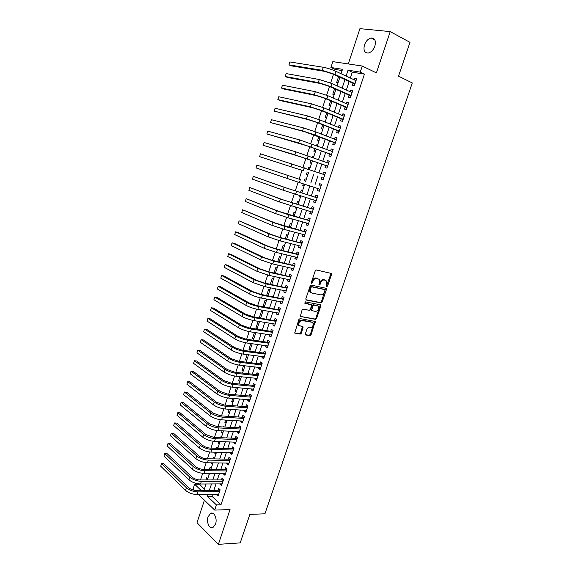 <?xml version="1.0" encoding="UTF-8"?>
<svg xmlns="http://www.w3.org/2000/svg" width="573" height="573" viewBox="0 0 573 573"><rect width="100%" height="100%" fill="white"/><g stroke="black" fill="none" stroke-linecap="round" stroke-linejoin="round"><path stroke-width="0.86" d="M326.818 286.593L327.627 285.97L331.473 274.639L331.036 273.385L316.418 269.983L315.229 270.886L311.347 282.432L311.669 283.32L312.507 282.682L313.008 281.193C313.875 279.13 315.143 278.163 316.812 278.313L319.254 279.423L319.49 282.618L319.039 284.788L320.128 284.344L320.629 282.869C321.496 280.813 322.742 279.86 324.382 280.004L326.768 281.085L326.818 286.593M326.467 286.178L330.736 274.302L330.664 273.3L331.395 273.629M311.304 282.912L312.278 280.849L313.008 281.193M318.946 284.559L319.899 282.518L320.629 282.869M215.541 524.102C217.511 518.766 214.159 511.431 210.692 513.322L208.078 516.767C206.13 522.046 209.431 529.438 212.955 527.525L215.541 524.102M374.871 46.148C376.139 40.79 374.9 38.062 371.146 37.968C368.195 38.699 365.975 41.012 364.492 44.902C363.218 50.259 364.478 52.974 368.267 53.053C371.182 52.315 373.381 50.016 374.871 46.148M305.359 333.83L305.817 335.012L309.921 335.656L311.082 334.739L315.222 321.446L300.073 318.602L298.877 319.526L294.694 333.035L300.188 334.123L301.377 333.192L303.124 326.932L299.085 325.478C298.461 322.721 299.471 321.073 302.121 320.543L311.841 322.227L312.908 322.936C313.546 325.665 312.55 327.305 309.936 327.856L308.324 327.591L307.157 328.508L305.359 333.83M212.569 494.291L211.917 496.254L220.977 504.77L216.422 504.892L214.696 510.085L198.466 494.52M342.102 70.551L335.09 69.426L330.908 67.478L332.82 61.633L362.265 66.031L376.397 72.893L390.227 31.615L409.989 42.359L398.522 76.152L412.288 82.956L264.934 513.809L249.871 514.382L240.202 542.889L218.377 544.35L230.031 509.59L214.696 510.085M362.265 66.031L360.238 72.119L348.055 70.193L346.113 76.059M220.977 504.77L364.449 74.125L360.238 72.119M321.023 302.924L322.184 302.021L326.431 289.508L325.987 288.276L311.325 285.132L310.136 286.034L305.846 298.791L306.319 300.03L321.023 302.924L320.3 302.558L321.46 301.663L325.643 288.198M320.837 305.989L316.618 318.43L315.451 319.34L300.288 316.446L302.05 310.093L303.246 309.169L309.277 310.294L310.451 309.377L311.597 304.85L304.929 303.375L305.43 301.871L320.393 304.779L320.837 305.989L320.114 305.624L315.902 318.051L316.618 318.43M204.418 500.229L197.005 522.719L218.377 544.35M390.227 31.615L359.93 28.65L348.291 63.947M207.841 478.541L206.76 477.553L205.972 479.945M208.114 473.427L209.503 473.513M211.179 468.406L210.083 467.425L209.424 469.43M211.595 462.841L211.423 463.364L212.834 463.385M214.531 458.228L213.428 457.268L212.891 458.88M215.09 452.212L214.768 453.193L216.179 453.229M217.89 448.007L216.78 447.069L216.379 448.287M218.6 441.539L218.127 442.972L219.531 443.022M221.221 437.708L220.147 436.827L219.874 437.657M222.116 430.832L221.493 432.722L222.904 432.787M224.107 427.014L223.527 426.548L223.384 426.978M225.655 420.073L224.881 422.423L226.285 422.509M229.207 409.272L228.276 412.094L229.68 412.188M232.774 398.428L231.693 401.723L233.089 401.831M236.348 387.541L235.116 391.309L236.506 391.431M239.944 376.611L238.547 380.852L239.944 380.995M243.554 365.638L241.999 370.359L243.389 370.516M247.178 354.623L245.466 359.83L246.856 360.002M250.809 343.556L248.94 349.251L250.329 349.437M254.462 332.455L252.428 338.636L253.818 338.836M259.261 322.284L258.043 321.568L255.938 327.978L257.32 328.2M262.799 311.54L261.567 310.845L259.454 317.284L260.83 317.514M266.345 300.753L265.106 300.08L262.986 306.541L264.361 306.791M269.912 289.931L268.665 289.272L266.624 295.475M273.486 279.058L272.232 278.421L270.32 284.229M277.081 268.143L275.814 267.527L274.037 272.934M280.684 257.191L279.409 256.597L277.762 261.589M284.301 246.189L283.019 245.616L281.508 250.208M287.94 235.145L286.643 234.593L285.268 238.769M291.585 224.057L290.282 223.527L289.043 227.288M291.822 218.843L293.097 219.473M295.245 212.927L293.935 212.418L292.832 215.763M295.639 207.225L295.396 207.963L296.75 208.364M298.927 201.753L297.602 201.266L296.642 204.189M299.478 195.558L299.07 196.79L300.424 197.205M302.616 190.537L301.283 190.064L300.46 192.564M303.332 183.84L302.759 185.573L304.105 186.01M306.326 179.27L304.979 178.826L304.299 180.889M308.167 169.121L308.689 167.538L310.036 167.996M307.185 172.101L306.462 174.314L307.808 174.751M312.056 157.296L312.414 156.2L313.753 156.68M311.053 160.347L310.179 163.004L311.54 163.427M315.959 145.42L316.16 144.826L317.492 145.32M314.935 148.543L313.911 151.659L315.279 152.053M319.884 133.495L321.245 133.917M318.832 136.682L317.657 140.256L319.039 140.629M322.749 124.778L321.417 128.818L322.814 129.161M326.682 112.824L325.199 117.329L326.603 117.651M330.628 100.819L328.988 105.79L330.406 106.091M334.589 88.765L332.798 94.208L334.224 94.488M353.011 83.3L352.323 85.384L354.329 85.742L356.714 78.565L354.694 78.229L354.171 79.805M349.064 95.19L348.377 97.267L350.375 97.661L352.746 90.513L350.74 90.14L350.203 91.766M345.139 107.036L344.452 109.099L346.436 109.529L348.799 102.409L346.808 102.008L346.25 103.684M341.229 118.833L340.541 120.889L342.511 121.347L344.86 114.256L342.883 113.819L342.31 115.553M337.332 130.58L336.652 132.628L338.6 133.115L340.942 126.06L338.987 125.587L338.392 127.371M333.45 142.276L332.77 144.317L334.711 144.84L337.039 137.807L335.098 137.312L334.489 139.139M329.582 153.922L328.909 155.956L330.829 156.508L333.157 149.51L331.223 148.98L330.6 150.857M325.736 165.525L325.063 167.552L326.968 168.133L329.289 161.163L327.369 160.605L326.732 162.531M321.904 177.086L321.231 179.098L323.129 179.714L325.428 172.774L323.53 172.179L322.871 174.156M318.079 188.617L317.421 190.601L319.297 191.246L321.596 184.334L319.705 183.704L319.039 185.716M314.255 200.135L313.617 202.054L315.487 202.727L317.771 195.844L315.895 195.185L315.236 197.191M310.451 211.602L309.835 213.457L311.683 214.166L313.961 207.304L312.106 206.624L311.44 208.615M306.662 223.026L306.068 224.824L307.902 225.554L310.172 218.728L308.331 218.012L307.665 219.996M302.888 234.407L302.315 236.133L304.134 236.9L306.397 230.095L304.564 229.35L303.912 231.334M299.135 245.738L298.576 247.4L300.388 248.195L302.637 241.426L300.818 240.646L300.166 242.623M295.389 257.019L294.859 258.624L296.649 259.447L298.891 252.7L297.086 251.898L296.434 253.86M291.657 268.257L291.148 269.804L292.925 270.657L295.159 263.938L293.369 263.1L292.724 265.063M287.947 279.452L287.453 280.935L289.222 281.816L291.442 275.126L289.666 274.266L289.021 276.215M284.251 290.604L283.778 292.029L285.533 292.932L287.746 286.271L285.984 285.383L285.34 287.317M280.562 301.706L280.111 303.074L281.852 304.005L284.058 297.373L282.31 296.449L281.665 298.383M276.895 312.765L276.465 314.068L278.192 315.035L280.383 308.424L278.65 307.479L278.012 309.406M273.242 323.781L272.827 325.027L274.546 326.023L276.73 319.433L275.011 318.459L274.374 320.379M269.604 334.754L269.21 335.943L270.907 336.96L273.085 330.399L271.38 329.396L270.75 331.309M265.979 345.684L265.607 346.808L267.29 347.861L269.46 341.322L267.763 340.298L267.133 342.196M262.37 356.564L262.011 357.638L263.687 358.712L265.851 352.202L264.167 351.149L263.537 353.04M258.774 367.408L258.437 368.425L260.099 369.521L262.248 363.038L260.579 361.957L259.956 363.848M255.193 378.209L254.87 379.161L256.518 380.293L258.667 373.832L257.012 372.722L256.389 374.606M251.626 388.96L251.325 389.862L252.958 391.015L255.092 384.583L253.452 383.452L252.829 385.321M248.073 399.675L247.787 400.52L249.413 401.702L251.54 395.298L249.907 394.131L249.291 395.993M244.528 410.347L244.27 411.135L245.881 412.345L247.994 405.963L246.383 404.774L245.76 406.629M241.004 420.976L240.76 421.714L242.358 422.938L244.47 416.585L242.866 415.368L242.25 417.223M237.494 431.562L237.265 432.243L238.855 433.503L240.954 427.172L239.364 425.925L238.748 427.773M233.999 442.105L233.784 442.736L235.36 444.018L237.451 437.715L235.875 436.447L235.267 438.281M230.511 452.613L230.317 453.186L231.879 454.496L233.97 448.215L232.402 446.919L231.793 448.752M227.037 463.077L226.865 463.6L228.419 464.925L230.496 458.672L228.935 457.354L228.333 459.181M223.585 473.499L223.427 473.964L224.967 475.325L227.037 469.094L225.49 467.747L224.888 469.566M220.139 483.877L220.003 484.3L221.529 485.675L223.585 479.472L222.059 478.104L221.457 479.909M364.449 74.125L352.252 72.177L350.325 78.014M349.158 81.524L346.343 90.04M345.204 93.478L342.382 102.008M341.264 105.375L338.435 113.934M337.347 117.229L334.503 125.809M333.443 129.032L330.592 137.635M329.554 140.786L326.696 149.41M325.679 152.49L322.814 161.135M321.818 164.143L318.953 172.81M317.979 175.753L315.107 184.427M314.14 187.342L311.289 195.959M310.315 198.91L307.493 207.433M306.498 210.434L303.711 218.865M302.702 221.909L299.944 230.253M298.92 233.34L296.191 241.591M295.152 244.721L292.452 252.886M291.406 256.059L288.728 264.132M287.667 267.347L285.025 275.334M283.943 278.593L281.329 286.493M280.24 289.795L277.654 297.609M276.551 300.947L273.994 308.675M272.87 312.056L270.341 319.698M269.21 323.122L266.71 330.678M265.564 334.138L263.093 341.615M261.933 345.118L259.483 352.51M258.316 356.048L255.895 363.361M254.713 366.935L252.321 374.162M251.124 377.779L248.761 384.927M247.55 388.58L245.208 395.649M243.991 399.345L241.677 406.329M240.438 410.06L238.153 416.965M236.907 420.732L234.651 427.558M233.39 431.369L231.155 438.116M229.888 441.955L227.674 448.623M226.392 452.505L224.215 459.102M222.918 463.013L220.763 469.531M219.452 473.477L217.325 479.916M216.007 483.906L213.894 490.273M216.709 494.22L218.098 495.989L220.154 489.808L218.635 488.418L218.034 490.216M335.09 69.426L334.653 70.758M333.486 74.318L330.635 83.013M329.496 86.502L326.639 95.218M325.514 98.628L322.656 107.366M321.56 110.711L318.688 119.463M317.614 122.737L314.735 131.518M313.689 134.719L310.802 143.515M309.778 146.645L306.892 155.455M305.889 158.52L302.988 167.352M302.007 170.353L299.113 179.191M298.139 182.157L295.26 190.931M294.278 193.939L291.428 202.627M290.432 205.678L287.61 214.273M286.6 217.36L283.814 225.869M282.783 228.999L280.025 237.415M278.987 240.588L276.258 248.918M275.205 252.134L272.504 260.371M271.437 263.623L268.766 271.781M267.684 275.076L265.041 283.141M263.945 286.471L261.331 294.45M260.228 297.824L257.635 305.724M256.518 309.134L253.961 316.941M252.829 320.393L250.294 328.121M249.155 331.609L246.648 339.252M245.488 342.776L243.009 350.339M241.842 353.899L239.392 361.377M238.21 364.98L235.79 372.371M234.593 376.01L232.201 383.33M230.998 386.997L228.627 394.238M227.409 397.949L225.06 405.097M223.835 408.843L221.515 415.919M220.276 419.701L217.984 426.699M216.73 430.516L214.467 437.435M213.199 441.289L210.957 448.129M209.682 452.011L207.469 458.78M206.18 462.698L203.988 469.387M202.692 473.341L200.529 479.952M199.218 483.941L204.353 489.149M338.571 76.653L336.623 82.576L338.056 82.834M319.913 133.402L321.303 133.76M316.16 144.826L317.535 145.205M312.414 156.2L313.782 156.608M308.689 167.538L310.043 167.961M302.759 185.573L304.098 186.032M299.07 196.79L300.402 197.27M295.396 207.963L296.714 208.465M291.736 219.087L293.047 219.617M262.986 306.541L263.365 306.756M259.454 317.284L260.679 317.994M255.938 327.978L257.148 328.709M254.999 332.533L255.744 332.985M252.428 338.636L253.638 339.388M248.94 349.251L250.136 350.024M245.466 359.83L246.648 360.618M241.999 370.359L243.174 371.168M238.547 380.852L239.722 381.682M235.116 391.309L236.269 392.154M231.693 401.723L232.839 402.583M228.276 412.094L229.422 412.975M224.881 422.423L226.013 423.325M221.493 432.722L222.618 433.639M218.127 442.972L219.244 443.91M214.768 453.193L215.871 454.145M211.423 463.364L212.519 464.338M208.085 473.506L209.174 474.494M205.155 483.97L205.85 484.608M193.961 490.202L193.001 489.278L194.641 484.264L201.152 490.424M199.125 484.235L194.641 484.264M208.042 494.363L207.39 496.34L216.422 504.892M344.953 79.59L342.124 88.149M340.985 91.601L338.156 100.182M337.039 103.563L334.195 112.165M333.106 115.474L330.256 124.105M329.189 127.342L326.338 135.987M325.292 139.153L322.427 147.82M321.41 150.921L318.538 159.609M317.542 162.632L314.663 171.348M313.689 174.307L310.81 183.023M309.843 185.953L306.985 194.605M306.003 197.578L303.181 206.144M302.186 209.159L299.385 217.633M298.375 220.691L295.611 229.078M294.586 232.18L291.85 240.474M290.812 243.618L288.104 251.819M287.052 255.006L284.373 263.122M283.306 266.352L280.655 274.381M279.574 277.654L276.952 285.59M275.857 288.907L273.271 296.757M272.161 300.116L269.596 307.88M268.479 311.275L265.944 318.96M264.805 322.398L262.298 329.991M261.152 333.472L258.674 340.978M257.513 344.495L255.057 351.922M253.889 355.482L251.461 362.824M250.272 366.419L247.88 373.682M246.677 377.32L244.306 384.497M243.095 388.172L240.753 395.27M239.528 398.98L237.208 405.999M235.976 409.745L233.684 416.686M232.437 420.467L230.167 427.329M228.906 431.154L226.672 437.93M225.397 441.79L223.184 448.494M221.901 452.391L219.71 459.009M218.413 462.941L216.25 469.488M214.947 473.456L212.805 479.93M211.487 483.934L209.374 490.323M341.057 73.709L342.511 69.312L330.908 67.478M203.945 490.395L206.058 483.963M207.383 479.938L209.525 473.434M210.835 469.445L213.006 462.862M214.302 458.909L216.494 452.247M217.783 448.33L220.003 441.597M221.278 437.715L223.52 430.896M224.788 427.05L227.058 420.152M228.312 416.349L230.604 409.373M231.85 405.598L234.171 398.543M235.396 394.811L237.745 387.67M238.962 383.982L241.34 376.762M242.537 373.102L244.943 365.803M246.132 362.186L248.56 354.802M249.742 351.22L252.199 343.75M253.359 340.219L255.852 332.662M256.998 329.167L259.512 321.525M260.651 318.065L263.193 310.344M264.318 306.927L266.889 299.113M267.999 295.74L270.599 287.847M271.695 284.509L274.324 276.523M275.405 273.235L278.063 265.156M279.13 261.911L281.816 253.746M282.869 250.537L285.59 242.286M286.629 239.12L289.372 230.783M290.404 227.66L293.175 219.223M294.185 216.15L296.993 207.627M297.989 204.59L300.825 195.973M301.813 192.986L304.678 184.277M305.645 181.333L308.532 172.559M309.513 169.587L312.392 160.82M313.395 157.776L316.275 149.03M317.299 145.914L320.171 137.198M321.217 134.01L324.082 125.308M325.156 122.049L328.007 113.375M329.103 110.045L331.953 101.385M333.071 97.983L335.914 89.352M337.06 85.871L339.889 77.262M352.252 72.177L348.055 70.193M211.917 496.254L207.39 496.34M354.694 78.229L356.542 79.088M350.74 90.14L352.596 90.978M346.808 102.008L348.663 102.818M342.883 113.819L344.745 114.6M338.987 125.587L340.849 126.347M335.098 137.312L336.967 138.036M331.223 148.98L333.099 149.682M327.369 160.605L329.246 161.278M323.53 172.179L325.414 172.824M317.421 190.601L319.311 191.21M313.617 202.054L315.515 202.634M309.835 213.457L311.733 214.016M306.068 224.824L307.973 225.354M302.315 236.133L304.22 236.642M298.576 247.4L300.488 247.887M294.859 258.624L296.771 259.082M291.148 269.804L293.068 270.241M287.453 280.935L289.379 281.35M283.778 292.029L285.705 292.416M280.111 303.074L282.045 303.432M276.465 314.068L278.399 314.412M272.827 325.027L274.768 325.342M269.21 335.943L271.151 336.236M265.607 346.808L267.548 347.08M262.011 357.638L263.96 357.889M258.437 368.425L260.386 368.647M254.87 379.161L256.826 379.369M251.325 389.862L253.28 390.041M247.787 400.52L249.749 400.677M244.27 411.135L246.232 411.271M240.76 421.714L242.73 421.828M237.265 432.243L239.242 432.336M233.784 442.736L235.761 442.807M230.317 453.186L232.301 453.236M226.865 463.6L228.849 463.629M223.427 473.964L225.411 473.978M220.003 484.3L221.987 484.285M216.587 494.585L218.578 494.556M319.899 282.518C320.765 280.469 322.012 279.517 323.652 279.66L324.862 279.932M312.278 280.849C313.144 278.779 314.412 277.819 316.081 277.969L317.306 278.242M305.889 299.722L320.3 302.558M324.912 290.439L324.597 289.573L311.726 286.837L310.895 287.474L310.365 289.043L310.587 292.173L311.848 293.039L320.658 294.851C322.291 294.966 323.537 294.013 324.39 291.986L324.912 290.439M324.046 289.308L324.597 289.573M311.032 292.66L309.864 291.815L309.642 288.685L310.172 287.116L311.003 286.486L323.874 289.222M300.252 316.389L314.742 318.96L315.902 318.051M310.781 304.37L304.592 303.074M315.451 311.44C318.094 310.903 319.075 309.241 318.402 306.476L317.37 305.774L313.983 305.123L312.808 306.025L311.662 310.545L315.451 311.44M311.526 310.466L310.946 310.165L310.881 309.219L312.084 305.66L313.259 304.75L316.654 305.402M320.114 305.624L320.085 304.714M299.357 325.815L298.383 325.092C297.752 322.327 298.762 320.679 301.412 320.149L311.132 321.84M294.651 332.956L299.486 333.722L300.667 332.798L302.458 326.61M305.359 334.653L309.212 335.262L310.38 334.346L314.548 321.131M289.874 61.941L288.942 64.856L289.874 61.941L323.279 67.27C327.298 68.037 331.502 69.383 335.893 71.31L356.019 80.664M354.673 84.725L353.856 83.687L332.884 74.039L324.497 71.353L291.134 65.838L288.942 64.856L322.277 70.336L334.89 74.375L355.024 83.651M353.856 83.687L354.952 83.88M286.149 73.588L285.225 76.496L286.149 73.588L319.29 79.504L331.874 83.551L352.058 92.597M350.733 96.586L349.91 95.562L328.888 86.229L320.529 83.536L287.424 77.448L285.225 76.496L318.302 82.555L330.879 86.602L351.063 95.576M349.91 95.562L350.998 95.777M282.446 85.191L281.522 88.084L282.446 85.191L315.329 91.687L327.878 95.734L348.105 104.487M346.808 108.404L345.985 107.395L324.912 98.37L316.568 95.677L283.721 89.008L281.522 88.084L314.341 94.724L326.882 98.771L347.123 107.452M347.79 104.35L348.169 104.307M345.985 107.395L347.066 107.624M278.757 96.744L277.833 99.623L278.757 96.744L311.375 103.813L323.903 107.867L344.172 116.326M342.898 120.172L342.074 119.177L320.952 110.46L312.629 107.76L280.039 100.519L277.833 99.623L310.394 106.843L322.907 110.897L343.198 119.277M343.75 116.154L344.251 116.09M342.074 119.177L343.148 119.428M275.076 108.254L274.159 111.119L275.076 108.254L307.443 115.896L319.935 119.95L340.262 128.116M339.008 131.89L338.177 130.916L317.005 122.493L308.704 119.793L274.159 111.119L306.462 118.905L318.946 122.966L339.28 131.059M339.732 127.908L340.355 127.822M338.177 130.916L339.245 131.181M271.416 119.714L270.499 122.572L271.416 119.714L303.525 127.922L315.988 131.983L336.358 139.862M335.133 143.558L334.303 142.598L304.8 131.776L270.499 122.572L302.551 130.923L315.007 134.984L335.391 142.792M335.728 139.619L336.48 139.511M334.303 142.598L335.355 142.885M267.77 131.131L266.86 133.975L267.77 131.131L299.629 139.898L332.476 151.559M331.273 155.183L330.442 154.237L309.169 146.416L266.86 133.975L298.655 142.885L331.509 154.474M331.746 151.279L332.612 151.15M330.442 154.237L331.488 154.538M264.132 142.498L263.229 145.334L264.132 142.498L295.747 151.824L328.608 163.198M327.434 166.75L326.596 165.833L305.273 158.306L263.229 145.334L294.78 154.803L327.649 166.106M327.77 162.904L328.766 162.739M326.596 165.833L327.634 166.141M260.514 153.822L259.612 156.651L260.514 153.822L324.762 174.801M303.275 170.747L259.612 156.651L303.275 170.747L304.249 167.782M323.817 174.478L324.927 174.285M323.602 178.282L322.764 177.372M300.367 179.614L256.912 165.103L300.367 179.614L299.4 182.565L319.97 189.226M319.899 186.003L321.109 185.781M319.791 189.763L318.989 188.911M256.016 167.918L256.912 165.103L256.016 167.918L299.4 182.565M317.113 197.821L286.464 188.023L253.323 176.341L284.194 187.307L317.105 197.85M252.428 179.141L253.323 176.341L252.428 179.141L283.234 190.243L316.153 200.722M316.095 197.463L317.313 197.227M315.995 201.195L315.272 200.45M313.316 209.252L282.647 199.719L249.749 187.529L280.369 199.039L313.302 209.31M248.854 190.322L249.749 187.529L248.854 190.322L279.423 201.961L312.349 212.168M312.306 208.88L313.524 208.629M312.213 212.583L311.576 211.938M309.535 220.641L278.85 211.373L246.189 198.681L276.573 210.721L288.821 214.818L309.513 220.72M245.301 201.46L246.189 198.681L245.301 201.46L275.62 213.629L287.861 217.726L308.568 223.563M308.532 220.247L309.749 219.989M308.446 223.921L307.894 223.377M305.774 231.979L275.061 222.969L242.637 209.782L272.784 222.345L285.003 226.45L305.738 232.079M241.756 212.547L242.637 209.782L241.756 212.547L271.838 225.246L284.05 229.35L304.793 234.916M304.779 231.571L305.996 231.299M304.693 235.216L304.227 234.765M302.021 243.267L279.402 237.258L271.301 234.522L239.106 220.841L269.009 233.934L281.2 238.039L301.978 243.403M238.225 223.599L239.106 220.841L238.225 223.599L268.071 236.821L280.254 240.925L301.04 246.225M301.033 242.845L302.258 242.565M300.961 246.469L300.574 246.104M298.289 254.519L275.634 248.768L267.548 246.032L237.838 232.423L235.589 231.85L265.256 245.466L277.418 249.577L298.232 254.67M234.708 234.601L235.589 231.85L234.708 234.601L264.318 248.345L276.473 252.457L297.301 257.485M297.308 254.075L298.533 253.789M294.565 265.722L271.874 260.228L263.809 257.492L234.336 243.367L232.079 242.823L261.517 256.955L273.643 261.073L294.508 265.901M231.206 245.559L232.079 242.823L231.206 245.559L260.579 259.82L272.705 263.938L293.577 268.701M293.598 265.263L294.816 264.962M290.862 276.874L268.135 271.645L260.092 268.902L230.847 254.269L228.591 253.753L257.786 268.4L269.89 272.519L290.798 277.081M227.717 256.482L228.591 253.753L227.717 256.482L256.862 271.251L268.952 275.369L289.866 279.868M289.895 276.401L291.12 276.093M287.173 287.99L264.411 283.012L256.382 280.269L227.374 265.127L225.11 264.64L254.075 279.789L266.151 283.914L287.094 288.219M224.244 267.355L225.11 264.64L224.244 267.355L253.151 282.632L265.22 286.758L286.178 290.991M286.214 287.503L287.438 287.18M283.499 299.056L260.701 294.329L252.693 291.585L223.914 275.95L221.644 275.484L250.387 291.141L262.427 295.267L283.413 299.307M220.784 278.184L221.644 275.484L220.784 278.184L249.463 293.97C252.987 295.754 256.998 297.129 261.503 298.096L282.496 302.071M282.546 298.554L283.771 298.218M279.839 310.079L257.005 305.61L249.019 302.859L220.462 286.722L218.198 286.285L246.705 302.437C250.208 304.263 254.211 305.638 258.717 306.569L279.746 310.351M217.332 288.978L218.198 286.285L217.332 288.978L245.788 305.259C249.284 307.092 253.287 308.467 257.793 309.391L278.829 313.109M278.893 309.563L280.125 309.219M276.193 321.059L253.33 316.833L245.359 314.09L217.031 297.459L214.76 297.043L243.038 313.696C246.519 315.565 250.516 316.941 255.028 317.829L276.093 321.36M213.901 299.729L214.76 297.043L213.901 299.729L242.128 316.504C245.602 318.38 249.592 319.763 254.104 320.636L275.183 324.103M275.255 320.529L276.487 320.171M272.562 331.996L271.631 331.445L249.663 328.021L241.713 325.271L213.607 308.145L211.337 307.758L239.392 324.905C242.845 326.818 246.834 328.2 251.346 329.038L272.454 332.319M210.477 310.437L211.337 307.758L210.477 310.437L238.483 327.699C241.928 329.625 245.917 331.008 250.43 331.839L271.545 335.047M271.631 331.445L272.863 331.079M268.945 342.89L268.021 342.325L246.01 339.159L238.082 336.408L210.205 318.796L207.92 318.438L235.754 336.065C239.185 338.027 243.167 339.409 247.686 340.212L268.83 343.234M207.075 321.102L207.92 318.438L207.075 321.102L234.851 338.851C238.275 340.828 242.25 342.21 246.77 342.991L267.92 345.956M268.021 342.325L269.253 341.952M265.342 353.734L264.425 353.161L242.379 350.253L234.464 347.496L206.81 329.411L204.525 329.074L232.137 347.188C235.546 349.193 239.514 350.576 244.041 351.328L265.22 354.107M203.68 331.724L204.525 329.074L203.68 331.724L231.234 349.96C234.636 351.98 238.597 353.362 243.131 354.107L264.318 356.814M264.425 353.161L265.657 352.775M261.754 364.543L260.844 363.948L238.762 361.298L230.862 358.54L203.429 339.975L201.137 339.667L228.527 358.261C231.915 360.317 235.875 361.699 240.402 362.408L261.625 364.937M200.299 342.31L201.137 339.667L200.299 342.31L227.631 361.019C231.012 363.089 234.966 364.471 239.5 365.173L260.722 367.637M260.844 363.948L262.076 363.554M258.179 375.308L257.277 374.699L235.152 372.307L227.273 369.542L200.056 350.504L197.771 350.218L224.938 369.284C228.298 371.39 232.251 372.772 236.785 373.438L258.036 375.723M196.926 352.846L197.771 350.218L196.926 352.846L224.043 372.035C227.402 374.155 231.349 375.537 235.883 376.189L257.148 378.409M257.277 374.699L258.516 374.298M254.613 386.03L253.724 385.407L231.564 383.265L223.699 380.501L196.704 360.997L194.412 360.732L221.364 380.271C224.702 382.42 228.641 383.803 233.182 384.426L254.469 386.46M193.574 363.354L194.412 360.732L193.574 363.354L220.469 383.008C223.807 385.171 227.739 386.553 232.28 387.169L253.581 389.146M253.724 385.407L254.964 384.992M251.067 396.709L250.186 396.072L227.982 394.181L220.147 391.416L193.359 371.44L191.067 371.204L217.797 391.209C221.114 393.407 225.046 394.79 229.594 395.37L250.917 397.168M190.229 373.811L191.067 371.204L190.229 373.811L216.909 393.938C220.225 396.144 224.15 397.533 228.699 398.099L250.029 399.832M250.186 396.072L251.425 395.649M247.536 407.346L246.655 406.694L224.423 405.054L216.601 402.282L190.028 381.847L187.729 381.632L214.252 402.103C217.547 404.345 221.465 405.734 226.013 406.271L247.378 407.826M186.898 384.232L187.729 381.632L186.898 384.232L213.371 404.825C216.658 407.074 220.576 408.463 225.125 408.986L246.497 410.483M246.655 406.694L247.901 406.257M244.019 417.939L243.145 417.28L220.877 415.883L213.07 413.112L186.712 392.219L184.413 392.025L210.721 412.961C213.987 415.239 217.905 416.628 222.453 417.123L243.854 418.44M183.582 394.618L184.413 392.025L183.582 394.618L209.84 415.661C213.106 417.961 217.009 419.35 221.565 419.83L242.973 421.091M243.145 417.28L244.385 416.829M240.517 428.497L239.65 427.816L217.339 426.67L209.553 423.891L183.41 402.547L181.104 402.375L207.197 423.769C210.449 426.097 214.352 427.487 218.907 427.938L240.338 429.019M180.28 404.961L181.104 402.375L180.28 404.961L206.323 426.462C209.568 428.805 213.464 430.194 218.026 430.631L239.464 431.655M239.65 427.816L240.889 427.365M237.021 439.011L236.162 438.316L213.822 437.407L206.051 434.635L180.115 412.839L177.809 412.689L203.694 434.535C206.917 436.905 210.814 438.295 215.376 438.703L236.842 439.555M176.985 415.26L177.809 412.689L176.985 415.26L202.821 437.22C206.044 439.598 209.933 440.988 214.495 441.389L235.969 442.177M236.162 438.316L237.408 437.851M233.548 449.483L232.695 448.774L210.312 448.107C207.283 447.864 204.697 446.933 202.563 445.336L176.835 423.089L174.529 422.967L200.206 445.257C203.408 447.671 207.29 449.06 211.86 449.433L233.361 450.049M173.705 425.524L174.529 422.967L173.705 425.524L199.332 447.928C202.527 450.357 206.416 451.746 210.979 452.104L232.488 452.663M232.695 448.774L233.934 448.301M230.081 459.911L229.236 459.195L206.824 458.765C203.787 458.543 201.209 457.619 199.089 455.986L173.569 433.303L171.255 433.202L196.725 455.936C199.905 458.393 203.78 459.79 208.35 460.112L229.888 460.499M170.439 435.752L171.255 433.202L170.439 435.752L195.859 458.601C199.032 461.072 202.906 462.461 207.476 462.776L229.021 463.106M229.236 459.195L230.482 458.708M226.629 470.304L225.791 469.574L203.343 469.38C200.306 469.187 197.735 468.263 195.629 466.601L170.317 443.473L167.996 443.395L193.259 466.572C196.424 469.072 200.285 470.469 204.862 470.755L226.428 470.913M167.187 445.937L167.996 443.395L167.187 445.937L192.399 469.23C195.551 471.737 199.418 473.133 203.995 473.413L225.569 473.506M225.791 469.574L227.023 469.086M223.191 480.654L222.36 479.909L199.884 479.952C196.84 479.787 194.276 478.863 192.184 477.173L167.072 453.608L164.752 453.551L189.813 477.173C192.951 479.716 196.811 481.105 201.388 481.356L222.983 481.284M163.942 456.087L164.752 453.551L163.942 456.087L188.954 479.809C192.084 482.366 195.937 483.762 200.521 483.999L222.123 483.87M222.36 479.909L223.542 479.429M219.767 490.968L218.943 490.209L196.432 490.488C193.388 490.345 190.823 489.421 188.753 487.702L163.842 463.707L161.522 463.672L186.375 487.723C189.491 490.309 193.345 491.706 197.921 491.913L219.552 491.613M160.712 466.193L161.522 463.672L160.712 466.193L185.516 490.352C188.632 492.952 192.478 494.349 197.062 494.542L218.7 494.191M218.943 490.209L220.082 489.743M326.897 285.626L327.627 285.97M311.776 282.331L312.507 282.682M319.405 283.993L320.128 284.344M323.652 279.66L324.382 280.004M316.081 277.969L316.812 278.313M330.736 274.302L331.473 274.639M325.7 289.157L326.431 289.508M321.46 301.663L322.184 302.021M311.003 286.486L311.726 286.837M310.172 287.116L310.895 287.474M309.642 288.685L310.365 289.043M314.742 318.96L315.451 319.34M310.48 304.213L311.203 304.585M313.259 304.75L313.983 305.123M312.084 305.66L312.808 306.025M310.881 309.219L311.597 309.592M301.412 320.149L302.121 320.543M302.472 327.455L303.174 327.849M300.667 332.798L301.377 333.192M299.486 333.722L300.188 334.123M294.744 333.106L295.124 333.321M314.57 321.99L315.279 322.377M310.38 334.346L311.082 334.739M309.212 335.262L309.921 335.656M305.459 334.811L305.817 335.012M335.893 71.31L334.89 74.375M323.279 67.27L322.277 70.336M331.874 83.551L330.879 86.602M319.29 79.504L318.302 82.555M327.878 95.734L326.882 98.771M315.329 91.687L314.341 94.724M323.903 107.867L322.907 110.897M311.375 103.813L310.394 106.843M319.935 119.95L318.946 122.966M307.443 115.896L306.462 118.905M315.988 131.983L315.007 134.984M303.525 127.922L302.551 130.923M312.056 143.966L311.075 146.953M299.629 139.898L298.655 142.885M308.145 155.899L307.171 158.879M295.747 151.824L294.78 154.803M291.879 163.706L290.912 166.664M288.026 175.531L287.066 178.482M296.499 191.396L295.539 194.333M284.194 187.307L283.234 190.243M292.653 203.129L291.693 206.058M280.369 199.039L279.423 201.961M288.821 214.818L287.861 217.726M276.573 210.721L275.62 213.629M285.003 226.45L284.05 229.35M272.784 222.345L271.838 225.246M281.2 238.039L280.254 240.925M269.009 233.934L268.071 236.821M277.418 249.577L276.473 252.457M265.256 245.466L264.318 248.345M273.643 261.073L272.705 263.938M261.517 256.955L260.579 259.82M269.89 272.519L268.952 275.369M257.786 268.4L256.862 271.251M266.151 283.914L265.22 286.758M254.075 279.789L253.151 282.632M320.214 304.75L320.773 305.037M262.427 295.267L261.503 298.096M250.387 291.141L249.463 293.97M258.717 306.569L257.793 309.391M246.705 302.437L245.788 305.259M255.028 317.829L254.104 320.636M243.038 313.696L242.128 316.504M251.346 329.038L250.43 331.839M239.392 324.905L238.483 327.699M247.686 340.212L246.77 342.991M235.754 336.065L234.851 338.851M244.041 351.328L243.131 354.107M232.137 347.188L231.234 349.96M240.402 362.408L239.5 365.173M228.527 358.261L227.631 361.019M236.785 373.438L235.883 376.189M224.938 369.284L224.043 372.035M233.182 384.426L232.28 387.169M221.364 380.271L220.469 383.008M229.594 395.37L228.699 398.099M217.797 391.209L216.909 393.938M226.013 406.271L225.125 408.986M214.252 402.103L213.371 404.825M222.453 417.123L221.565 419.83M210.721 412.961L209.84 415.661M218.907 427.938L218.026 430.631M207.197 423.769L206.323 426.462M215.376 438.703L214.495 441.389M203.694 434.535L202.821 437.22M211.86 449.433L210.979 452.104M200.206 445.257L199.332 447.928M208.35 460.112L207.476 462.776M196.725 455.936L195.859 458.601M204.862 470.755L203.995 473.413M193.259 466.572L192.399 469.23M201.388 481.356L200.521 483.999M189.813 477.173L188.954 479.809M197.921 491.913L197.062 494.542M186.375 487.723L185.516 490.352M210.692 513.322L212.712 513.25M371.146 37.968L374.849 39.909M325.708 288.212L326.359 288.527M309.864 291.815L310.587 292.173M310.946 310.165L311.662 310.545M298.383 325.092L299.085 325.478M302.587 326.631L303.124 326.932M314.684 321.159L315.222 321.446"/></g></svg>
